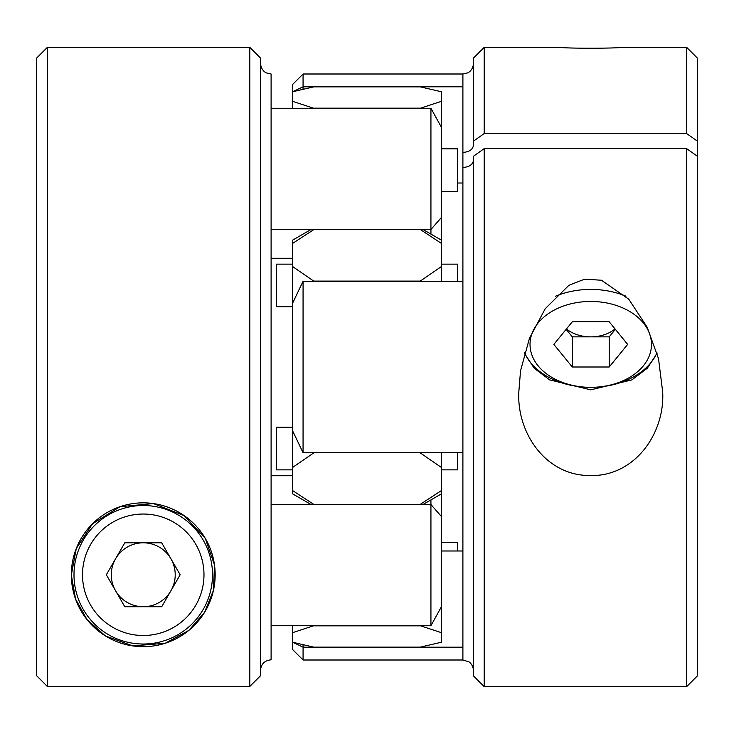 <?xml version="1.0" encoding="UTF-8"?>
<svg xmlns="http://www.w3.org/2000/svg" width="734" height="734" viewBox="0 0 734 734"><rect width="100%" height="100%" fill="white"/><g stroke="black" fill="none" stroke-linecap="round" stroke-linejoin="round"><path stroke-width="1.1" d="M271.103 446.199L271.103 475.733L292.416 475.733M260.451 63.335C261.313 71.189 266.515 73.024 266.497 72.941L271.103 73.996L271.103 659.811C264.644 660.444 261.093 663.995 260.451 670.472M36.7 675.803L47.352 686.464L36.7 675.803L36.7 58.014L47.352 47.352L47.352 686.464L249.799 686.464L260.451 675.803L249.799 686.464L249.799 47.352L47.352 47.352M572.3 321.795L609.211 321.795L627.662 344.402L609.211 367L572.3 367L553.84 344.402L572.3 321.795M213.456 590.356L204.557 612.367L188.831 630.405L165.178 643.268L132.698 645.911L105.384 635.91L87.025 619.615L75.556 599.072L71.326 575.034L76.235 548.665L92.512 523.792L119.981 506.717L153.378 503.57L184.188 515.635L205.281 538.38L214.484 564.896L213.456 590.356A71.923 71.923 0 0 1 98.631 631.176A71.923 71.923 0 0 1 111.917 510.029A71.923 71.923 0 0 1 213.456 590.356M249.799 47.352L260.451 58.014L260.451 675.803M430.931 234.1L430.931 229.485L441.584 217.301L441.584 243.532L420.288 229.485M311.051 504.515L292.416 493.753L292.416 490.468L313.712 504.331L420.288 504.331L441.584 490.468L441.584 632.726L420.288 625.735M271.103 258.267L292.416 258.267L271.103 258.267M271.103 504.515L430.931 504.515L430.931 625.735L271.103 625.735L271.103 659.811M271.103 229.485L430.931 229.485L430.931 108.265L441.584 127.597L441.584 217.301M303.069 644.773L303.069 660.004L462.897 660.004L462.897 73.996L467.586 72.905C467.439 73.134 472.87 70.877 473.549 63.335M484.201 133.57L473.549 141.102L473.549 58.014L484.201 47.352L484.201 133.57L686.648 133.57L697.3 141.102L697.3 675.986L686.648 686.648L686.648 148.635L484.201 148.635L484.201 686.648L686.648 686.648M462.897 152.415C469.375 151.966 472.925 149.452 473.549 144.873L473.549 141.102M430.931 625.735L441.584 606.403M430.931 499.9L430.931 504.515L441.584 516.699M457.566 281.278L457.566 264.139L441.584 264.139M430.931 108.265L271.103 108.265M292.416 108.265L292.416 101.274L313.712 108.265M441.584 191.436L457.566 191.436L457.566 148.819L441.584 148.819M292.416 101.274L292.416 91.796L313.712 86.869L420.288 86.869L441.584 91.796L441.584 127.597M313.712 452.722L420.288 452.722M313.712 452.915L292.416 467.586L292.416 240.247L311.051 229.485M292.416 490.468L292.416 467.586M441.584 490.468L441.584 467.586L420.288 452.915M441.584 452.722L441.584 467.586M161.7 606.734L124.789 606.734L106.338 574.768L124.789 542.802L161.7 542.802L180.16 574.768L161.7 606.734M313.712 625.735L292.416 632.726L292.416 625.735M303.069 660.004L292.416 649.351L292.416 642.204L313.712 647.131L420.288 647.131L441.584 642.204L441.584 632.726M292.416 266.414L313.712 281.085L420.288 281.085L441.584 266.414L441.584 243.532M313.712 229.485L420.288 229.669M313.712 229.669L292.416 243.532M292.416 642.204L292.416 632.726M292.416 306.757L276.434 306.757L276.434 264.139L292.416 264.139M457.566 550.995L457.566 542.564L441.584 542.564M175.215 574.768A31.966 31.966 0 0 0 115.568 558.785A31.966 31.966 0 0 0 143.249 606.734A31.966 31.966 0 0 0 175.215 574.768M212.502 574.768A69.253 69.253 0 0 0 108.623 514.791A69.253 69.253 0 0 0 108.623 634.745A69.253 69.253 0 0 0 212.502 574.768M313.712 625.827L420.288 625.827M441.584 266.414L441.584 281.278M420.288 108.265L441.584 101.274M313.712 108.173L420.288 108.173M441.584 469.861L457.566 469.861L457.566 452.722M292.416 469.861L276.434 469.861L276.434 427.243L292.416 427.243M686.648 133.57L686.648 47.352L622.047 47.352C614.266 48.508 567.189 48.508 559.464 47.352L484.201 47.352M520.544 370.753L529.453 338.319L545.224 308.72L568.933 285.269L584.631 279.168L601.467 280.241L628.763 299.197L647.094 327.089L658.517 358.623L662.674 391.846C665.022 433.656 634.259 477.439 589.063 475.513C545.49 475.283 516.681 432.565 518.828 391.846L520.544 370.753M462.897 167.48C469.356 167.04 472.907 164.526 473.549 159.948M462.897 281.278L303.069 281.278L303.069 452.722L462.897 452.722M686.648 47.352L697.3 58.014L697.3 141.102M697.3 156.177L686.648 148.635M484.201 686.648L473.549 675.986L473.549 156.177L484.201 148.635M303.069 452.722L292.416 430.436M303.069 281.278L292.416 303.564M292.416 91.796L292.416 84.649L303.069 73.996L303.069 89.227M292.416 91.869L303.069 86.814L462.897 86.814M462.897 183.005L457.566 183.005M462.897 647.186L303.069 647.186L292.416 642.131M441.584 550.995L462.897 550.995M615.358 329.327L609.211 336.86L572.3 336.86L566.143 329.327M572.3 336.86L572.3 367M609.211 336.86L609.211 367M566.455 328.951A31.966 22.598 180 0 0 590.751 336.86A31.966 22.598 180 0 0 615.046 328.951M203.979 574.768A60.729 60.729 0 0 0 112.88 522.177A60.729 60.729 0 0 0 112.88 627.368A60.729 60.729 0 0 0 203.979 574.768M530.021 344.402A60.729 42.948 180 0 0 621.12 381.588A60.729 42.948 180 0 0 621.12 307.207A60.729 42.948 180 0 0 530.021 344.402M524.544 352.742A69.253 48.976 180 0 0 590.751 387.341A69.253 48.976 180 0 0 656.958 352.751M625.992 296.215A69.253 48.976 180 0 0 555.519 296.215M441.584 493.753L422.949 504.515M441.584 240.247L422.949 229.485M462.897 660.004L468.815 661.802C468.044 661.306 472.824 663.371 473.549 670.665M303.069 73.996L462.897 73.996M524.406 353.238L534.205 368.239L549.665 379.9L590.742 389.837L631.836 379.909L647.287 368.248L657.095 353.247"/></g></svg>
